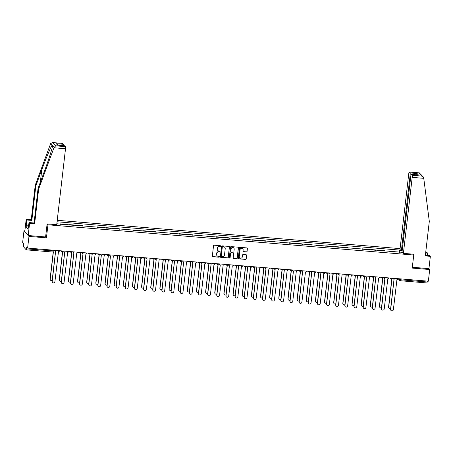 <?xml version="1.0" encoding="UTF-8"?>
<svg xmlns="http://www.w3.org/2000/svg" width="453" height="453" viewBox="0 0 453 453"><rect width="100%" height="100%" fill="white"/><g stroke="black" fill="none" stroke-linecap="round" stroke-linejoin="round"><path stroke-width="0.68" d="M220.651 246.143A0.413 0.396 138.9 0 0 220.294 245.713L214.178 245.203A0.589 0.566 138.9 0 0 213.539 245.73L212.338 256.081A0.589 0.566 138.9 0 0 212.848 256.704L218.963 257.208A0.413 0.396 138.9 0 0 219.32 256.534A0.413 0.396 138.9 0 0 219.059 256.404L218.267 256.336A1.88 1.818 138.9 0 1 216.636 254.348L216.738 253.482A1.88 1.818 138.9 0 1 218.793 251.794L219.586 251.862A0.413 0.396 138.9 0 0 219.937 251.189A0.413 0.396 138.9 0 0 219.677 251.058L218.884 250.99A1.88 1.818 138.9 0 1 217.259 248.997L217.355 248.136A1.88 1.818 138.9 0 1 219.411 246.449L220.203 246.517A0.413 0.396 138.9 0 0 220.651 246.143M217.633 250.333A1.88 1.818 138.9 0 1 217.157 248.884L217.259 248.023A1.88 1.818 138.9 0 1 219.314 246.336L220.101 246.404A0.413 0.396 138.9 0 0 220.503 245.792M212.429 256.455A0.589 0.566 138.9 0 0 212.751 256.591L218.867 257.094A0.413 0.396 138.9 0 0 219.263 256.483M217.015 255.679A1.88 1.818 138.9 0 1 216.54 254.235L216.636 253.369A1.88 1.818 138.9 0 1 218.691 251.681L219.484 251.749A0.413 0.396 138.9 0 0 219.886 251.138M246.432 251.964A0.589 0.566 138.9 0 0 247.078 251.432L247.412 248.533A0.589 0.566 138.9 0 0 246.902 247.91L240.113 247.349A0.589 0.566 138.9 0 0 239.467 247.876L238.272 258.221A0.589 0.566 138.9 0 0 238.782 258.844L245.571 259.405A0.589 0.566 138.9 0 0 246.211 258.878L246.619 255.373A0.589 0.566 138.9 0 0 246.109 254.75L243.204 254.512A0.589 0.566 138.9 0 0 242.559 255.039L242.361 256.777A1.574 1.523 138.9 0 1 239.637 257.683A1.574 1.523 138.9 0 1 239.28 256.523L240.067 249.711A1.574 1.523 138.9 0 1 242.791 248.805A1.574 1.523 138.9 0 1 243.148 249.965L243.018 251.098A0.589 0.566 138.9 0 0 243.527 251.721L246.336 251.845A0.589 0.566 138.9 0 0 246.976 251.319L247.31 248.42A0.589 0.566 138.9 0 0 247.225 248.046M24.875 230.804L23.998 230.736L28.964 236.415L46.438 237.859L47.95 224.796L413.742 255.022L412.23 268.085L429.704 269.529L428.357 281.183L27.61 248.068L26.733 247.066L26.523 248.878L54.06 250.945M28.964 236.415L27.61 248.068M229.512 247.049A0.589 0.566 138.9 0 0 229.003 246.432L222.208 245.866A0.589 0.566 138.9 0 0 221.568 246.398L220.368 256.743A0.589 0.566 138.9 0 0 220.877 257.366L227.672 257.927A0.589 0.566 138.9 0 0 228.312 257.4L229.411 246.936A0.589 0.566 138.9 0 0 229.326 246.562M231.16 246.608L237.95 247.168A0.589 0.566 138.9 0 1 238.459 247.791L237.264 258.142A0.589 0.566 138.9 0 1 236.619 258.669L233.714 258.425A0.589 0.566 138.9 0 1 233.204 257.802L233.691 253.606A0.589 0.566 138.9 0 0 233.182 252.984L231.256 252.825A0.589 0.566 138.9 0 0 230.611 253.352L230.107 257.723A0.413 0.396 138.9 0 1 229.394 257.961A0.413 0.396 138.9 0 1 229.303 257.655L230.515 247.134A0.589 0.566 138.9 0 1 231.16 246.608M23.998 230.736L22.65 242.389L23.528 243.391L23.38 246.608L26.189 249.824L26.523 248.878M400.095 248.623L57.237 220.294M429.704 269.529L428.929 268.635L412.326 267.264M427.372 281.098L426.936 282.938M64.734 224.682A2.752 0.504 -85.3 0 0 64.666 224.563L60.793 224.246A2.752 0.504 94.7 0 1 60.861 224.36M60.793 224.246L60.492 223.895L60.442 224.326M64.666 224.563L64.36 224.218L60.492 223.895M69.586 225.084L69.637 224.654L69.943 224.999A2.752 0.504 94.7 0 1 70.011 225.118M73.879 225.435A2.752 0.504 -85.3 0 0 73.811 225.322L73.511 224.971L69.637 224.654M78.737 225.837L78.788 225.407L79.088 225.758A2.752 0.504 94.7 0 1 79.156 225.871M83.029 226.194A2.752 0.504 -85.3 0 0 82.961 226.075L82.656 225.73L78.788 225.407M87.882 226.596L87.933 226.166L88.239 226.511A2.752 0.504 94.7 0 1 88.307 226.63M92.174 226.947A2.752 0.504 -85.3 0 0 92.106 226.834L91.806 226.483L87.933 226.166M97.033 227.349L97.084 226.919L97.384 227.27A2.752 0.504 94.7 0 1 97.452 227.383M101.325 227.706A2.752 0.504 -85.3 0 0 101.257 227.587L100.951 227.242L97.084 226.919M106.178 228.108L106.228 227.678L106.534 228.023A2.752 0.504 94.7 0 1 106.602 228.142M110.47 228.459A2.752 0.504 -85.3 0 0 110.402 228.34L110.102 227.995L106.228 227.678M115.328 228.861L115.379 228.431L115.679 228.776A2.752 0.504 94.7 0 1 115.747 228.895M119.62 229.218A2.752 0.504 -85.3 0 0 119.552 229.099L119.247 228.754L115.379 228.431M124.473 229.62L124.524 229.19L124.83 229.535A2.752 0.504 94.7 0 1 124.898 229.654M128.765 229.971A2.752 0.504 -85.3 0 0 128.697 229.852L128.397 229.507L124.524 229.19M133.624 230.373L133.675 229.943L133.975 230.288A2.752 0.504 94.7 0 1 134.043 230.407M137.916 230.73A2.752 0.504 -85.3 0 0 137.848 230.611L137.542 230.266L133.675 229.943M142.769 231.132L142.82 230.702L143.125 231.047A2.752 0.504 94.7 0 1 143.193 231.166M147.061 231.483A2.752 0.504 -85.3 0 0 146.993 231.364L146.693 231.019L142.82 230.702M151.919 231.885L151.97 231.455L152.27 231.8A2.752 0.504 94.7 0 1 152.338 231.919M156.211 232.242A2.752 0.504 -85.3 0 0 156.143 232.123L155.838 231.777L151.97 231.455M161.064 232.644L161.115 232.213L161.421 232.559A2.752 0.504 94.7 0 1 161.489 232.678M165.356 232.995A2.752 0.504 -85.3 0 0 165.288 232.876L164.988 232.531L161.115 232.213M170.215 233.397L170.266 232.967L170.566 233.312A2.752 0.504 94.7 0 1 170.634 233.431M174.507 233.754A2.752 0.504 -85.3 0 0 174.439 233.635L174.133 233.289L170.266 232.967M179.365 234.156L179.411 233.725L179.716 234.071A2.752 0.504 94.7 0 1 179.784 234.19M183.652 234.507A2.752 0.504 -85.3 0 0 183.584 234.388L183.284 234.042L179.411 233.725M188.51 234.909L188.561 234.478L188.861 234.824A2.752 0.504 94.7 0 1 188.929 234.943M192.802 235.266A2.752 0.504 -85.3 0 0 192.735 235.147L192.429 234.801L188.561 234.478M197.661 235.668L197.706 235.237L198.012 235.583A2.752 0.504 94.7 0 1 198.08 235.702M201.947 236.019A2.752 0.504 -85.3 0 0 201.879 235.9L201.579 235.554L197.706 235.237M206.806 236.421L206.857 235.99L207.157 236.336A2.752 0.504 94.7 0 1 207.225 236.455M211.098 236.777A2.752 0.504 -85.3 0 0 211.03 236.659L210.724 236.313L206.857 235.99M215.956 237.174L216.002 236.749L216.308 237.095A2.752 0.504 94.7 0 1 216.375 237.213M220.243 237.531A2.752 0.504 -85.3 0 0 220.175 237.412L219.875 237.066L216.002 236.749M225.101 237.933L225.152 237.502L225.452 237.848A2.752 0.504 94.7 0 1 225.52 237.967M229.394 238.289A2.752 0.504 -85.3 0 0 229.326 238.17L229.02 237.825L225.152 237.502M234.252 238.686L234.297 238.261L234.603 238.606A2.752 0.504 94.7 0 1 234.671 238.725M238.538 239.042A2.752 0.504 -85.3 0 0 238.471 238.924L238.17 238.578L234.297 238.261M243.397 239.444L243.448 239.014L243.748 239.36A2.752 0.504 94.7 0 1 243.816 239.478M247.689 239.801A2.752 0.504 -85.3 0 0 247.621 239.682L247.315 239.337L243.448 239.014M252.548 240.198L252.593 239.773L252.899 240.118A2.752 0.504 94.7 0 1 252.967 240.237M256.834 240.554A2.752 0.504 -85.3 0 0 256.766 240.435L256.466 240.09L252.593 239.773M261.692 240.956L261.743 240.526L262.044 240.871A2.752 0.504 94.7 0 1 262.111 240.99M265.985 241.313A2.752 0.504 -85.3 0 0 265.917 241.194L265.611 240.843L261.743 240.526M270.843 241.709L270.888 241.279L271.194 241.63A2.752 0.504 94.7 0 1 271.262 241.749M275.13 242.066A2.752 0.504 -85.3 0 0 275.062 241.947L274.761 241.602L270.888 241.279M279.988 242.468L280.039 242.038L280.339 242.383A2.752 0.504 94.7 0 1 280.407 242.502M284.28 242.819A2.752 0.504 -85.3 0 0 284.212 242.706L283.906 242.355L280.039 242.038M289.139 243.221L289.184 242.791L289.49 243.142A2.752 0.504 94.7 0 1 289.558 243.255M293.425 243.578A2.752 0.504 -85.3 0 0 293.357 243.459L293.057 243.114L289.184 242.791M298.284 243.98L298.334 243.55L298.635 243.895A2.752 0.504 94.7 0 1 298.708 244.014M302.576 244.331A2.752 0.504 -85.3 0 0 302.508 244.218L302.202 243.867L298.334 243.55M307.434 244.733L307.479 244.303L307.785 244.654A2.752 0.504 94.7 0 1 307.853 244.767M311.721 245.09A2.752 0.504 -85.3 0 0 311.653 244.971L311.353 244.626L307.479 244.303M316.579 245.492L316.63 245.062L316.93 245.407A2.752 0.504 94.7 0 1 317.004 245.526M320.871 245.843A2.752 0.504 -85.3 0 0 320.803 245.73L320.498 245.379L316.63 245.062M325.73 246.245L325.775 245.815L326.081 246.166A2.752 0.504 94.7 0 1 326.149 246.279M330.022 246.602A2.752 0.504 -85.3 0 0 329.948 246.483L329.648 246.138L325.775 245.815M334.875 247.004L334.926 246.574L335.226 246.919A2.752 0.504 94.7 0 1 335.299 247.038M339.167 247.355A2.752 0.504 -85.3 0 0 339.099 247.242L338.793 246.891L334.926 246.574M344.025 247.757L344.07 247.327L344.376 247.678A2.752 0.504 94.7 0 1 344.444 247.791M348.317 248.114A2.752 0.504 -85.3 0 0 348.244 247.995L347.944 247.649L344.07 247.327M353.17 248.516L353.221 248.085L353.521 248.431A2.752 0.504 94.7 0 1 353.595 248.55M357.462 248.867A2.752 0.504 -85.3 0 0 357.394 248.754L357.089 248.403L353.221 248.085M362.321 249.269L362.366 248.839L362.672 249.19A2.752 0.504 94.7 0 1 362.74 249.303M366.613 249.626A2.752 0.504 -85.3 0 0 366.539 249.507L366.239 249.161L362.366 248.839M371.466 250.028L371.517 249.597L371.817 249.943A2.752 0.504 94.7 0 1 371.89 250.062M375.758 250.379A2.752 0.504 -85.3 0 0 375.69 250.26L375.384 249.914L371.517 249.597M380.616 250.781L380.662 250.35L380.967 250.696A2.752 0.504 94.7 0 1 381.035 250.815M384.908 251.138A2.752 0.504 -85.3 0 0 384.835 251.019L384.535 250.673L380.662 250.35M389.761 251.54L389.812 251.109L390.112 251.455A2.752 0.504 94.7 0 1 390.186 251.574M394.053 251.891A2.752 0.504 -85.3 0 0 393.985 251.772L393.68 251.426L389.812 251.109M399.495 252.344L399.172 250.05L57.061 221.783M399.404 250.316L400.871 250.435M402.536 252.344L400.984 252.463M56.835 223.782L401.069 252.225M413.742 255.022L412.966 254.127M47.95 224.796L47.169 223.907M46.438 237.859L45.606 236.908M398.912 252.293L399.172 250.05M220.458 257.117A0.589 0.566 138.9 0 0 220.781 257.253L227.57 257.814A0.589 0.566 138.9 0 0 228.216 257.287L229.411 246.936M222.751 246.726A0.413 0.396 138.9 0 0 222.298 247.095L221.251 256.177A0.413 0.396 138.9 0 0 221.608 256.613L222.44 256.681A1.88 1.818 138.9 0 0 224.495 254.994L225.215 248.788A1.88 1.818 138.9 0 0 223.584 246.794L222.65 246.613A0.413 0.396 138.9 0 0 222.202 246.981L222.298 247.095M221.296 256.421A0.413 0.396 138.9 0 1 221.149 256.064L222.202 246.981M224.739 247.344A1.88 1.818 138.9 0 0 223.482 246.681L223.584 246.794M222.65 246.613L223.482 246.681M233.295 258.176A0.589 0.566 138.9 0 0 233.618 258.312L236.523 258.555A0.589 0.566 138.9 0 0 237.162 258.029L238.363 247.678A0.589 0.566 138.9 0 0 238.272 247.304M233.505 253.119A0.589 0.566 138.9 0 0 233.085 252.87L231.155 252.712A0.589 0.566 138.9 0 0 230.515 253.238L230.107 257.723M229.348 257.899A0.413 0.396 138.9 0 0 230.005 257.61M234.195 249.252A1.574 1.523 138.9 0 0 232.208 247.666A1.574 1.523 138.9 0 0 231.115 248.997L230.837 251.398A0.589 0.566 138.9 0 0 231.347 252.021L233.272 252.179A0.589 0.566 138.9 0 0 233.918 251.653L234.195 249.252M233.788 248.034A1.574 1.523 138.9 0 0 231.019 248.884L231.115 248.997M230.922 251.772A0.589 0.566 138.9 0 1 230.741 251.285L231.019 248.884M243.102 251.472A0.589 0.566 138.9 0 0 243.425 251.608L246.336 251.845M242.74 248.748A1.574 1.523 138.9 0 0 239.971 249.597L240.067 249.711M239.586 257.627A1.574 1.523 138.9 0 1 239.184 256.409L239.971 249.597M238.357 258.595A0.589 0.566 138.9 0 0 238.68 258.731L245.475 259.292A0.589 0.566 138.9 0 0 246.115 258.765L246.523 255.26A0.589 0.566 138.9 0 0 246.432 254.886M53.38 251.942L50.226 279.195A1.376 1.331 138.9 0 0 52.174 280.498M50.476 280.135A1.376 1.331 -41.1 0 1 50.096 279.048L53.228 251.998M54.575 250.299A1.195 1.161 138.9 0 0 55.611 251.296L52.208 281.466A1.376 1.331 138.9 0 0 53.952 282.859A1.376 1.331 138.9 0 0 54.909 281.687L58.488 251.534A1.195 1.161 138.9 0 0 59.734 250.724M52.457 282.406A1.376 1.331 -41.1 0 1 52.078 281.319L55.555 251.29M54.785 250.832A1.195 1.161 -41.1 0 1 54.473 250.288M62.661 251.523L59.371 279.948A1.376 1.331 138.9 0 0 61.325 281.251M59.62 280.888A1.376 1.331 -41.1 0 1 59.241 279.801L62.508 251.579M71.806 252.281L68.522 280.707A1.376 1.331 138.9 0 0 70.47 282.009M68.771 281.647A1.376 1.331 -41.1 0 1 68.392 280.554L71.659 252.338M53.941 147.774L55.657 145.826L65.425 146.63A1.795 0.328 94.7 0 1 65.515 148.731L53.941 147.774L38.647 189.082L34.649 223.64L29.604 223.221L28.182 235.52L45.6 236.964L47.112 223.901L56.727 224.694L65.515 148.731M28.499 227.049L26.172 226.857L28.086 229.048L29.02 222.553L34.066 222.967L38.063 188.414L44.003 172.361C48.256 160.996 52.537 147.712 52.605 145.662L52.61 145.617M38.063 188.414L38.647 189.082M29.02 222.553L29.604 223.221M34.066 222.967L34.649 223.64M62.497 143.408A1.795 0.328 94.7 0 1 62.559 143.38A1.795 0.328 94.7 0 1 62.61 143.414L63.369 144.281A1.795 0.328 94.7 0 1 63.516 145.645M26.172 226.857L26.789 219.994L26.2 219.326L24.779 231.625L28.182 235.52M62.61 143.414L52.848 142.61L50.696 143.471L35.243 185.186L31.246 219.739L31.829 220.413L26.789 219.994M31.246 219.739L26.2 219.326M35.243 185.186L35.827 185.855L31.829 220.413M54.083 147.35L52.174 145.164C51.138 146.109 45.963 158.369 41.772 169.807L35.827 185.855M64.553 145.758A1.795 0.328 94.7 0 1 64.609 145.736A1.795 0.328 94.7 0 1 64.666 145.77L65.425 146.63M26.217 224.915L28.72 225.124M28.703 225.288L26.376 225.096M58.301 145.215L56.331 143.697L63.369 144.281M64.666 145.77L58.126 145.226M55.657 145.826L52.486 142.553L62.559 143.38M427.258 255.458L427.53 253.108L425.65 252.95M427.53 253.108L426.947 252.434L425.724 252.338M403.408 253.34L412.196 177.372A1.795 0.328 -85.3 0 0 412.1 175.277L411.347 174.411A1.795 0.328 -85.3 0 0 411.29 174.382A1.795 0.328 -85.3 0 0 410.843 175.826L402.054 251.794L403.408 253.34L413.017 254.19M412.1 175.277L421.862 176.081L423.215 176.891L423.708 177.893L429.308 221.364L425.305 255.917L430.35 256.336L429.767 255.662L425.378 255.299M430.35 256.336L428.929 268.635M410.044 172.921L409.291 172.061A1.795 0.328 -85.3 0 0 409.235 172.027A1.795 0.328 -85.3 0 0 408.787 173.476L399.999 249.444L401.352 250.985L410.141 175.022A1.795 0.328 -85.3 0 0 410.044 172.921L417.083 173.505L415.622 174.739M402.139 251.053L401.352 250.985M417.66 174.932L411.347 174.411M423.215 176.891L419.308 172.859L409.291 172.061M63.72 251.053A1.195 1.161 138.9 0 0 64.762 252.049L61.359 282.219A1.376 1.331 138.9 0 0 63.097 283.612A1.376 1.331 138.9 0 0 64.054 282.446L67.633 252.287A1.195 1.161 138.9 0 0 68.879 251.477M61.608 283.165A1.376 1.331 -41.1 0 1 61.229 282.072L64.705 252.044M63.93 251.591A1.195 1.161 -41.1 0 1 63.618 251.047M72.871 251.811A1.195 1.161 138.9 0 0 73.907 252.808L70.504 282.978A1.376 1.331 138.9 0 0 72.248 284.371A1.376 1.331 138.9 0 0 73.205 283.199L76.784 253.046A1.195 1.161 138.9 0 0 78.029 252.236M70.753 283.918A1.376 1.331 -41.1 0 1 70.379 282.831L73.85 252.802M73.08 252.344A1.195 1.161 -41.1 0 1 72.769 251.8M80.957 253.034L77.667 281.46A1.376 1.331 138.9 0 0 79.62 282.763M77.916 282.4A1.376 1.331 -41.1 0 1 77.537 281.313L80.804 253.091M90.102 253.793L86.817 282.219A1.376 1.331 138.9 0 0 88.765 283.521M87.067 283.159A1.376 1.331 -41.1 0 1 86.687 282.066L89.954 253.85M99.252 254.546L95.962 282.972A1.376 1.331 138.9 0 0 97.916 284.274M96.212 283.912A1.376 1.331 -41.1 0 1 95.832 282.825L99.099 254.603M82.016 252.564A1.195 1.161 138.9 0 0 83.058 253.561L79.654 283.731A1.376 1.331 138.9 0 0 81.393 285.124A1.376 1.331 138.9 0 0 82.35 283.957L85.928 253.799A1.195 1.161 138.9 0 0 87.174 252.989M79.904 284.677A1.376 1.331 -41.1 0 1 79.524 283.584L83.001 253.555M82.225 253.102A1.195 1.161 -41.1 0 1 81.914 252.559M91.166 253.323A1.195 1.161 138.9 0 0 92.202 254.32L88.799 284.49A1.376 1.331 138.9 0 0 90.543 285.883A1.376 1.331 138.9 0 0 91.5 284.711L95.079 254.558A1.195 1.161 138.9 0 0 96.325 253.748M89.048 285.43A1.376 1.331 -41.1 0 1 88.675 284.342L92.146 254.314M91.376 253.856A1.195 1.161 -41.1 0 1 91.064 253.312M100.311 254.076A1.195 1.161 138.9 0 0 101.353 255.073L97.95 285.243A1.376 1.331 138.9 0 0 99.688 286.636A1.376 1.331 138.9 0 0 100.645 285.469L104.224 255.311A1.195 1.161 138.9 0 0 105.47 254.501M98.199 286.188A1.376 1.331 -41.1 0 1 97.82 285.096L101.296 255.067M100.526 254.614A1.195 1.161 -41.1 0 1 100.209 254.071M108.403 255.305L105.113 283.731A1.376 1.331 138.9 0 0 107.061 285.033M105.362 284.671A1.376 1.331 -41.1 0 1 104.983 283.578L108.25 255.362M109.462 254.835A1.195 1.161 138.9 0 0 110.498 255.832L107.095 286.002A1.376 1.331 138.9 0 0 108.839 287.395A1.376 1.331 138.9 0 0 109.796 286.222L113.375 256.07A1.195 1.161 138.9 0 0 114.62 255.26M107.344 286.942A1.376 1.331 -41.1 0 1 106.97 285.854L110.441 255.826M109.671 255.367A1.195 1.161 -41.1 0 1 109.36 254.824M117.548 256.058L114.258 284.484A1.376 1.331 138.9 0 0 116.211 285.786M114.507 285.424A1.376 1.331 -41.1 0 1 114.128 284.337L117.395 256.115M118.607 255.588A1.195 1.161 138.9 0 0 119.649 256.585L116.245 286.755A1.376 1.331 138.9 0 0 117.984 288.148A1.376 1.331 138.9 0 0 118.941 286.981L122.52 256.823A1.195 1.161 138.9 0 0 123.765 256.013M116.495 287.7A1.376 1.331 -41.1 0 1 116.115 286.607L119.592 256.579M118.822 256.126A1.195 1.161 -41.1 0 1 118.505 255.583M126.698 256.817L123.409 285.237A1.376 1.331 138.9 0 0 125.356 286.545M123.658 286.183A1.376 1.331 -41.1 0 1 123.278 285.09L126.546 256.874M127.757 256.347A1.195 1.161 138.9 0 0 128.794 257.344L125.39 287.513A1.376 1.331 138.9 0 0 127.134 288.906A1.376 1.331 138.9 0 0 128.091 287.734L131.67 257.581A1.195 1.161 138.9 0 0 132.916 256.772M125.645 288.453A1.376 1.331 -41.1 0 1 125.266 287.366L128.737 257.338M127.967 256.879A1.195 1.161 -41.1 0 1 127.655 256.336M135.843 257.57L132.553 285.996A1.376 1.331 138.9 0 0 134.507 287.298M132.803 286.936A1.376 1.331 -41.1 0 1 132.423 285.849L135.69 257.627M136.908 257.1A1.195 1.161 138.9 0 0 137.944 258.097L134.541 288.267A1.376 1.331 138.9 0 0 136.279 289.66A1.376 1.331 138.9 0 0 137.236 288.493L140.815 258.335A1.195 1.161 138.9 0 0 142.061 257.525M134.79 289.207A1.376 1.331 -41.1 0 1 134.411 288.119L137.888 258.091M137.117 257.638A1.195 1.161 -41.1 0 1 136.8 257.094M144.994 258.329L141.704 286.749A1.376 1.331 138.9 0 0 143.652 288.051M141.953 287.695A1.376 1.331 -41.1 0 1 141.574 286.602L144.841 258.386M146.053 257.859A1.195 1.161 138.9 0 0 147.089 258.856L143.686 289.025A1.376 1.331 138.9 0 0 145.43 290.418A1.376 1.331 138.9 0 0 146.387 289.246L149.966 259.093A1.195 1.161 138.9 0 0 151.211 258.284M143.941 289.965A1.376 1.331 -41.1 0 1 143.561 288.878L147.032 258.85M146.262 258.391A1.195 1.161 -41.1 0 1 145.951 257.848M154.139 259.082L150.849 287.508A1.376 1.331 138.9 0 0 152.803 288.81M151.098 288.448A1.376 1.331 -41.1 0 1 150.719 287.361L153.986 259.139M155.203 258.612A1.195 1.161 138.9 0 0 156.24 259.609L152.837 289.778A1.376 1.331 138.9 0 0 154.575 291.171A1.376 1.331 138.9 0 0 155.532 290.005L159.111 259.846A1.195 1.161 138.9 0 0 160.356 259.037M153.086 290.718A1.376 1.331 -41.1 0 1 152.706 289.631L156.183 259.603M155.413 259.15A1.195 1.161 -41.1 0 1 155.096 258.606M163.29 259.841L160 288.261A1.376 1.331 138.9 0 0 161.948 289.563M160.249 289.207A1.376 1.331 -41.1 0 1 159.869 288.114L163.137 259.897M164.348 259.371A1.195 1.161 138.9 0 0 165.385 260.367L161.981 290.537A1.376 1.331 138.9 0 0 163.726 291.93A1.376 1.331 138.9 0 0 164.682 290.758L168.261 260.605A1.195 1.161 138.9 0 0 169.507 259.796M162.236 291.477A1.376 1.331 -41.1 0 1 161.857 290.39L165.328 260.362M164.558 259.903A1.195 1.161 -41.1 0 1 164.246 259.359M172.434 260.594L169.145 289.02A1.376 1.331 138.9 0 0 171.098 290.322M169.394 289.96A1.376 1.331 -41.1 0 1 169.014 288.872L172.282 260.651M173.499 260.124A1.195 1.161 138.9 0 0 174.535 261.121L171.132 291.29A1.376 1.331 138.9 0 0 172.87 292.683A1.376 1.331 138.9 0 0 173.827 291.517L177.406 261.358A1.195 1.161 138.9 0 0 178.652 260.549M171.381 292.23A1.376 1.331 -41.1 0 1 171.002 291.143L174.479 261.115M173.709 260.662A1.195 1.161 -41.1 0 1 173.391 260.113M181.585 261.353L178.295 289.773A1.376 1.331 138.9 0 0 180.243 291.075M178.544 290.718A1.376 1.331 -41.1 0 1 178.165 289.626L181.432 261.409M182.644 260.877A1.195 1.161 138.9 0 0 183.68 261.879L180.277 292.049A1.376 1.331 138.9 0 0 182.021 293.442A1.376 1.331 138.9 0 0 182.978 292.27L186.557 262.111A1.195 1.161 138.9 0 0 187.802 261.307M180.532 292.989A1.376 1.331 -41.1 0 1 180.152 291.902L183.624 261.868M182.853 261.415A1.195 1.161 -41.1 0 1 182.542 260.871M190.73 262.106L187.44 290.532A1.376 1.331 138.9 0 0 189.394 291.834M187.689 291.472A1.376 1.331 -41.1 0 1 187.31 290.384L190.577 262.162M191.795 261.636A1.195 1.161 138.9 0 0 192.831 262.632L189.428 292.802A1.376 1.331 138.9 0 0 191.166 294.195A1.376 1.331 138.9 0 0 192.123 293.029L195.702 262.87A1.195 1.161 138.9 0 0 196.947 262.061M189.677 293.742A1.376 1.331 -41.1 0 1 189.297 292.655L192.774 262.627M192.004 262.174A1.195 1.161 -41.1 0 1 191.687 261.624M199.881 262.865L196.591 291.285A1.376 1.331 138.9 0 0 198.539 292.587M196.84 292.225A1.376 1.331 -41.1 0 1 196.46 291.137L199.728 262.921M200.939 262.389A1.195 1.161 138.9 0 0 201.976 263.391L198.573 293.561A1.376 1.331 138.9 0 0 200.317 294.954A1.376 1.331 138.9 0 0 201.274 293.782L204.852 263.623A1.195 1.161 138.9 0 0 206.098 262.819M198.827 294.501A1.376 1.331 -41.1 0 1 198.448 293.414L201.919 263.38M201.149 262.927A1.195 1.161 -41.1 0 1 200.838 262.383M209.026 263.618L205.736 292.043A1.376 1.331 138.9 0 0 207.689 293.346M205.985 292.983A1.376 1.331 -41.1 0 1 205.611 291.896L208.873 263.674M210.09 263.148A1.195 1.161 138.9 0 0 211.126 264.144L207.723 294.314A1.376 1.331 138.9 0 0 209.462 295.707A1.376 1.331 138.9 0 0 210.419 294.541L213.997 264.382A1.195 1.161 138.9 0 0 215.243 263.572M207.972 295.254A1.376 1.331 -41.1 0 1 207.593 294.167L211.07 264.139M210.3 263.686A1.195 1.161 -41.1 0 1 209.982 263.136M218.176 264.376L214.886 292.797A1.376 1.331 138.9 0 0 216.834 294.099M215.135 293.737A1.376 1.331 -41.1 0 1 214.756 292.649L218.023 264.433M219.235 263.901A1.195 1.161 138.9 0 0 220.271 264.897L216.868 295.073A1.376 1.331 138.9 0 0 218.612 296.466A1.376 1.331 138.9 0 0 219.569 295.294L223.148 265.135A1.195 1.161 138.9 0 0 224.394 264.331M217.123 296.013A1.376 1.331 -41.1 0 1 216.744 294.926L220.215 264.892M219.445 264.439A1.195 1.161 -41.1 0 1 219.133 263.895M227.321 265.13L224.031 293.555A1.376 1.331 138.9 0 0 225.985 294.858M224.28 294.495A1.376 1.331 -41.1 0 1 223.907 293.408L227.168 265.186M228.386 264.66A1.195 1.161 138.9 0 0 229.422 265.656L226.019 295.826A1.376 1.331 138.9 0 0 227.757 297.219A1.376 1.331 138.9 0 0 228.714 296.052L232.293 265.894A1.195 1.161 138.9 0 0 233.538 265.084M226.268 296.766A1.376 1.331 -41.1 0 1 225.888 295.679L229.365 265.651M228.595 265.198A1.195 1.161 -41.1 0 1 228.278 264.648M236.472 265.888L233.182 294.308A1.376 1.331 138.9 0 0 235.13 295.611M233.431 295.248A1.376 1.331 -41.1 0 1 233.052 294.161L236.319 265.945M237.531 265.413A1.195 1.161 138.9 0 0 238.567 266.409L235.164 296.585A1.376 1.331 138.9 0 0 236.908 297.972A1.376 1.331 138.9 0 0 237.865 296.806L241.443 266.647A1.195 1.161 138.9 0 0 242.689 265.843M235.418 297.525A1.376 1.331 -41.1 0 1 235.039 296.438L238.51 266.404M237.74 265.951A1.195 1.161 -41.1 0 1 237.429 265.407M245.617 266.641L242.327 295.067A1.376 1.331 138.9 0 0 244.28 296.37M242.582 296.007A1.376 1.331 -41.1 0 1 242.202 294.92L245.464 266.698M246.681 266.171A1.195 1.161 138.9 0 0 247.717 267.168L244.314 297.338A1.376 1.331 138.9 0 0 246.053 298.731A1.376 1.331 138.9 0 0 247.01 297.559L250.588 267.406A1.195 1.161 138.9 0 0 251.834 266.596M244.563 298.278A1.376 1.331 -41.1 0 1 244.184 297.191L247.661 267.162M246.891 266.709A1.195 1.161 -41.1 0 1 246.574 266.16M254.767 267.4L251.477 295.82A1.376 1.331 138.9 0 0 253.425 297.123M251.726 296.76A1.376 1.331 -41.1 0 1 251.347 295.673L254.614 267.457M255.826 266.925A1.195 1.161 138.9 0 0 256.862 267.921L253.459 298.097A1.376 1.331 138.9 0 0 255.203 299.484A1.376 1.331 138.9 0 0 256.16 298.317L259.739 268.159A1.195 1.161 138.9 0 0 260.985 267.355M253.714 299.037A1.376 1.331 -41.1 0 1 253.335 297.949L256.806 267.916M256.036 267.463A1.195 1.161 -41.1 0 1 255.724 266.919M263.912 268.153L260.622 296.579A1.376 1.331 138.9 0 0 262.576 297.881M260.877 297.519A1.376 1.331 -41.1 0 1 260.498 296.432L263.759 268.21M264.977 267.683A1.195 1.161 138.9 0 0 266.013 268.68L262.61 298.85A1.376 1.331 138.9 0 0 264.348 300.243A1.376 1.331 138.9 0 0 265.305 299.071L268.884 268.918A1.195 1.161 138.9 0 0 270.13 268.108M262.859 299.79A1.376 1.331 -41.1 0 1 262.48 298.703L265.956 268.674M265.186 268.221A1.195 1.161 -41.1 0 1 264.869 267.672M273.063 268.912L269.773 297.332A1.376 1.331 138.9 0 0 271.721 298.635M270.022 298.272A1.376 1.331 -41.1 0 1 269.643 297.185L272.91 268.963M274.122 268.436A1.195 1.161 138.9 0 0 275.158 269.433L271.755 299.609A1.376 1.331 138.9 0 0 273.499 300.996A1.376 1.331 138.9 0 0 274.456 299.829L278.034 269.671A1.195 1.161 138.9 0 0 279.28 268.867M272.01 300.549A1.376 1.331 -41.1 0 1 271.63 299.456L275.101 269.427M274.331 268.974A1.195 1.161 -41.1 0 1 274.02 268.431M282.208 269.665L278.918 298.091A1.376 1.331 138.9 0 0 280.871 299.393M279.173 299.031A1.376 1.331 -41.1 0 1 278.793 297.944L282.055 269.722M283.272 269.195A1.195 1.161 138.9 0 0 284.308 270.192L280.905 300.362A1.376 1.331 138.9 0 0 282.644 301.755A1.376 1.331 138.9 0 0 283.601 300.582L287.179 270.43A1.195 1.161 138.9 0 0 288.425 269.62M281.154 301.302A1.376 1.331 -41.1 0 1 280.775 300.214L284.252 270.186M283.482 269.733A1.195 1.161 -41.1 0 1 283.165 269.184M291.358 270.424L288.068 298.844A1.376 1.331 138.9 0 0 290.016 300.146M288.318 299.784A1.376 1.331 -41.1 0 1 287.938 298.697L291.205 270.475M292.417 269.948A1.195 1.161 138.9 0 0 293.453 270.945L290.05 301.12A1.376 1.331 138.9 0 0 291.794 302.508A1.376 1.331 138.9 0 0 292.751 301.341L296.33 271.183A1.195 1.161 138.9 0 0 297.576 270.379M290.305 302.06A1.376 1.331 -41.1 0 1 289.926 300.968L293.397 270.939M292.627 270.486A1.195 1.161 -41.1 0 1 292.315 269.943M300.503 271.177L297.213 299.603A1.376 1.331 138.9 0 0 299.167 300.905M297.468 300.543A1.376 1.331 -41.1 0 1 297.089 299.456L300.35 271.234M301.568 270.707A1.195 1.161 138.9 0 0 302.604 271.704L299.201 301.874A1.376 1.331 138.9 0 0 300.939 303.267A1.376 1.331 138.9 0 0 301.896 302.094L305.475 271.942A1.195 1.161 138.9 0 0 306.721 271.132M299.45 302.814A1.376 1.331 -41.1 0 1 299.071 301.726L302.547 271.698M301.777 271.239A1.195 1.161 -41.1 0 1 301.46 270.696M309.654 271.936L306.364 300.356A1.376 1.331 138.9 0 0 308.312 301.658M306.613 301.296A1.376 1.331 -41.1 0 1 306.234 300.209L309.501 271.987M310.713 271.46A1.195 1.161 138.9 0 0 311.749 272.457L308.346 302.632A1.376 1.331 138.9 0 0 310.09 304.02A1.376 1.331 138.9 0 0 311.047 302.853L314.625 272.695A1.195 1.161 138.9 0 0 315.871 271.885M308.601 303.572A1.376 1.331 -41.1 0 1 308.221 302.479L311.692 272.451M310.922 271.998A1.195 1.161 -41.1 0 1 310.611 271.455M318.799 272.689L315.509 301.115A1.376 1.331 138.9 0 0 317.462 302.417M315.764 302.055A1.376 1.331 -41.1 0 1 315.384 300.968L318.646 272.746M319.863 272.219A1.195 1.161 138.9 0 0 320.9 273.216L317.496 303.385A1.376 1.331 138.9 0 0 319.235 304.778A1.376 1.331 138.9 0 0 320.192 303.606L323.77 273.453A1.195 1.161 138.9 0 0 325.016 272.644M317.746 304.325A1.376 1.331 -41.1 0 1 317.366 303.238L320.843 273.21M320.073 272.751A1.195 1.161 -41.1 0 1 319.756 272.208M327.949 273.442L324.659 301.868A1.376 1.331 138.9 0 0 326.613 303.17M324.909 302.808A1.376 1.331 -41.1 0 1 324.529 301.721L327.796 273.499M329.008 272.972A1.195 1.161 138.9 0 0 330.044 273.969L326.641 304.139A1.376 1.331 138.9 0 0 328.385 305.532A1.376 1.331 138.9 0 0 329.342 304.365L332.921 274.207A1.195 1.161 138.9 0 0 334.167 273.397M326.896 305.084A1.376 1.331 -41.1 0 1 326.517 303.991L329.988 273.963M329.218 273.51A1.195 1.161 -41.1 0 1 328.906 272.966M337.094 274.201L333.804 302.627A1.376 1.331 138.9 0 0 335.758 303.929M334.059 303.567A1.376 1.331 -41.1 0 1 333.68 302.474L336.941 274.258M338.159 273.731A1.195 1.161 138.9 0 0 339.195 274.728L335.792 304.897A1.376 1.331 138.9 0 0 337.536 306.29A1.376 1.331 138.9 0 0 338.487 305.118L342.066 274.965A1.195 1.161 138.9 0 0 343.312 274.156M336.041 305.837A1.376 1.331 -41.1 0 1 335.662 304.75L339.138 274.722M338.368 274.263A1.195 1.161 -41.1 0 1 338.051 273.72M346.245 274.954L342.955 303.38A1.376 1.331 138.9 0 0 344.909 304.682M343.204 304.32A1.376 1.331 -41.1 0 1 342.825 303.233L346.092 275.011M347.304 274.484A1.195 1.161 138.9 0 0 348.34 275.481L344.943 305.65A1.376 1.331 138.9 0 0 346.681 307.043A1.376 1.331 138.9 0 0 347.638 305.877L351.217 275.718A1.195 1.161 138.9 0 0 352.462 274.909M345.192 306.596A1.376 1.331 -41.1 0 1 344.812 305.503L348.283 275.475M347.513 275.022A1.195 1.161 -41.1 0 1 347.202 274.478M355.39 275.713L352.1 304.139A1.376 1.331 138.9 0 0 354.053 305.441M352.355 305.079A1.376 1.331 -41.1 0 1 351.975 303.986L355.237 275.769M356.454 275.243A1.195 1.161 138.9 0 0 357.491 276.239L354.087 306.409A1.376 1.331 138.9 0 0 355.832 307.802A1.376 1.331 138.9 0 0 356.783 306.63L360.362 276.477A1.195 1.161 138.9 0 0 361.607 275.667M354.337 307.349A1.376 1.331 -41.1 0 1 353.957 306.262L357.434 276.234M356.664 275.775A1.195 1.161 -41.1 0 1 356.347 275.231M364.54 276.466L361.251 304.892A1.376 1.331 138.9 0 0 363.204 306.194M361.5 305.832A1.376 1.331 -41.1 0 1 361.12 304.744L364.388 276.523M365.599 275.996A1.195 1.161 138.9 0 0 366.636 276.993L363.238 307.162A1.376 1.331 138.9 0 0 364.976 308.555A1.376 1.331 138.9 0 0 365.933 307.389L369.512 277.23A1.195 1.161 138.9 0 0 370.758 276.421M363.487 308.108A1.376 1.331 -41.1 0 1 363.108 307.015L366.579 276.987M365.809 276.534A1.195 1.161 -41.1 0 1 365.497 275.99M373.685 277.225L370.395 305.65A1.376 1.331 138.9 0 0 372.349 306.953M370.65 306.59A1.376 1.331 -41.1 0 1 370.271 305.498L373.532 277.281M374.75 276.755A1.195 1.161 138.9 0 0 375.786 277.751L372.383 307.921A1.376 1.331 138.9 0 0 374.127 309.314A1.376 1.331 138.9 0 0 375.078 308.142L378.657 277.989A1.195 1.161 138.9 0 0 379.903 277.179M372.632 308.861A1.376 1.331 -41.1 0 1 372.253 307.774L375.73 277.746M374.959 277.287A1.195 1.161 -41.1 0 1 374.642 276.743M382.836 277.978L379.546 306.404A1.376 1.331 138.9 0 0 381.5 307.706M379.795 307.344A1.376 1.331 -41.1 0 1 379.416 306.256L382.683 278.034M383.895 277.508A1.195 1.161 138.9 0 0 384.931 278.504L381.534 308.674A1.376 1.331 138.9 0 0 383.272 310.067A1.376 1.331 138.9 0 0 384.229 308.901L387.808 278.742A1.195 1.161 138.9 0 0 389.053 277.932M381.783 309.62A1.376 1.331 -41.1 0 1 381.403 308.527L384.874 278.499M384.104 278.046A1.195 1.161 -41.1 0 1 383.793 277.502M391.981 278.737L388.691 307.157A1.376 1.331 138.9 0 0 390.645 308.465M388.946 308.102A1.376 1.331 -41.1 0 1 388.566 307.009L391.828 278.793M393.045 278.267A1.195 1.161 138.9 0 0 394.082 279.263L390.679 309.433A1.376 1.331 138.9 0 0 392.423 310.826A1.376 1.331 138.9 0 0 393.374 309.654L396.953 279.501A1.195 1.161 138.9 0 0 398.198 278.691M390.928 310.373A1.376 1.331 -41.1 0 1 390.548 309.286L394.025 279.258M393.255 278.799A1.195 1.161 -41.1 0 1 392.938 278.255M398.685 278.731L399.336 279.473L400.707 279.795L427.27 281.993M399.41 278.793L399.336 279.473A1.195 1.161 -41.1 0 0 399.603 280.356A1.195 1.195 0 0 0 400.407 280.764L400.809 278.906M384.835 251.019L380.967 250.696M375.69 250.26L371.817 249.943M366.539 249.507L362.672 249.19M357.394 248.754L353.521 248.431M348.244 247.995L344.376 247.678M339.099 247.242L335.226 246.919M329.948 246.483L326.081 246.166M320.803 245.73L316.93 245.407M311.653 244.971L307.785 244.654M302.508 244.218L298.635 243.895M293.357 243.459L289.49 243.142M284.212 242.706L280.339 242.383M275.062 241.947L271.194 241.63M265.917 241.194L262.044 240.871M256.766 240.435L252.899 240.118M247.621 239.682L243.748 239.36M238.471 238.924L234.603 238.606M229.326 238.17L225.452 237.848M220.175 237.412L216.308 237.095M211.03 236.659L207.157 236.336M201.879 235.9L198.012 235.583M192.735 235.147L188.861 234.824M183.584 234.388L179.716 234.071M174.439 233.635L170.566 233.312M165.288 232.876L161.421 232.559M156.143 232.123L152.27 231.8M146.993 231.364L143.125 231.047M137.848 230.611L133.975 230.288M128.697 229.852L124.83 229.535M119.552 229.099L115.679 228.776M110.402 228.34L106.534 228.023M101.257 227.587L97.384 227.27M92.106 226.834L88.239 226.511M82.961 226.075L79.088 225.758M73.811 225.322L69.943 224.999M393.985 251.772L390.112 251.455M62.038 251.602A1.195 1.161 -41.1 0 1 61.053 250.832M71.183 252.361A1.195 1.161 -41.1 0 1 70.198 251.591M80.334 253.114A1.195 1.161 -41.1 0 1 79.349 252.344M89.479 253.873A1.195 1.161 -41.1 0 1 88.494 253.102M98.629 254.626A1.195 1.161 -41.1 0 1 97.644 253.856M107.774 255.384A1.195 1.161 -41.1 0 1 106.789 254.614M116.925 256.138A1.195 1.161 -41.1 0 1 115.94 255.367M126.07 256.896A1.195 1.161 -41.1 0 1 125.085 256.126M135.221 257.649A1.195 1.161 -41.1 0 1 134.235 256.879M144.365 258.408A1.195 1.161 -41.1 0 1 143.38 257.638M153.516 259.161A1.195 1.161 -41.1 0 1 152.531 258.391M162.661 259.92A1.195 1.161 -41.1 0 1 161.676 259.15M171.812 260.673A1.195 1.161 -41.1 0 1 170.826 259.903M180.957 261.432A1.195 1.161 -41.1 0 1 179.971 260.656M190.107 262.185A1.195 1.161 -41.1 0 1 189.122 261.415M199.252 262.944A1.195 1.161 -41.1 0 1 198.267 262.168M208.403 263.697A1.195 1.161 -41.1 0 1 207.417 262.927M217.553 264.456A1.195 1.161 -41.1 0 1 216.562 263.68M226.698 265.209A1.195 1.161 -41.1 0 1 225.713 264.439M235.849 265.962A1.195 1.161 -41.1 0 1 234.858 265.192M244.994 266.721A1.195 1.161 -41.1 0 1 244.008 265.951M254.144 267.474A1.195 1.161 -41.1 0 1 253.153 266.704M263.289 268.233A1.195 1.161 -41.1 0 1 262.304 267.463M272.44 268.986A1.195 1.161 -41.1 0 1 271.449 268.216M281.585 269.745A1.195 1.161 -41.1 0 1 280.6 268.974M290.735 270.498A1.195 1.161 -41.1 0 1 289.744 269.728M299.88 271.256A1.195 1.161 -41.1 0 1 298.895 270.486M309.031 272.01A1.195 1.161 -41.1 0 1 308.04 271.239M318.176 272.768A1.195 1.161 -41.1 0 1 317.191 271.998M327.326 273.521A1.195 1.161 -41.1 0 1 326.336 272.751M336.471 274.28A1.195 1.161 -41.1 0 1 335.486 273.51M345.622 275.033A1.195 1.161 -41.1 0 1 344.631 274.263M354.767 275.792A1.195 1.161 -41.1 0 1 353.782 275.022M363.918 276.545A1.195 1.161 -41.1 0 1 362.927 275.775M373.062 277.304A1.195 1.161 -41.1 0 1 372.077 276.534M382.213 278.057A1.195 1.161 -41.1 0 1 381.222 277.287M391.358 278.816A1.195 1.161 -41.1 0 1 390.373 278.046M53.194 250.186L52.791 252.044A1.195 1.195 0 0 0 54.077 250.985L54.162 250.266M398.187 278.731L399.603 280.356A1.195 1.161 -41.1 0 0 400.373 280.741L426.969 282.955M52.752 252.021L26.229 249.846M52.174 145.164L50.696 143.471M57.633 145.186L56.331 143.697M40.323 182.299L41.772 169.807M421.862 176.081L419.053 172.865M417.083 173.505L418.385 174.994M423.77 178.329L412.196 177.372M410.967 175.09L410.141 175.022M60.923 250.82L61.274 251.222A1.195 1.195 0 0 0 63.222 251.013M70.073 251.579L70.419 251.976A1.195 1.195 0 0 0 72.367 251.766M79.218 252.332L79.569 252.729A1.195 1.195 0 0 0 81.517 252.525M88.369 253.091L88.714 253.487A1.195 1.195 0 0 0 90.662 253.278M97.514 253.844L97.865 254.241A1.195 1.195 0 0 0 99.813 254.037M106.665 254.603L107.01 254.999A1.195 1.195 0 0 0 108.958 254.79M115.809 255.356L116.161 255.752A1.195 1.195 0 0 0 118.108 255.549M124.96 256.115L125.305 256.511A1.195 1.195 0 0 0 127.253 256.302M134.105 256.868L134.456 257.264A1.195 1.195 0 0 0 136.404 257.061M143.256 257.627L143.601 258.023A1.195 1.195 0 0 0 145.549 257.814M152.401 258.38L152.752 258.776A1.195 1.195 0 0 0 154.7 258.572M161.551 259.139L161.897 259.535A1.195 1.195 0 0 0 163.844 259.326M170.696 259.892L171.047 260.288A1.195 1.195 0 0 0 172.995 260.084M179.847 260.651L180.192 261.047A1.195 1.195 0 0 0 182.14 260.837M188.992 261.404L189.343 261.8A1.195 1.195 0 0 0 191.291 261.596M198.142 262.162L198.488 262.559A1.195 1.195 0 0 0 200.436 262.349M207.287 262.916L207.638 263.312A1.195 1.195 0 0 0 209.586 263.108M216.438 263.674L216.783 264.071A1.195 1.195 0 0 0 218.731 263.861M225.583 264.427L225.934 264.824A1.195 1.195 0 0 0 227.882 264.62M234.733 265.186L235.079 265.583A1.195 1.195 0 0 0 237.027 265.373M243.878 265.939L244.229 266.336A1.195 1.195 0 0 0 246.177 266.132M253.029 266.698L253.374 267.094A1.195 1.195 0 0 0 255.322 266.885M262.174 267.451L262.525 267.848A1.195 1.195 0 0 0 264.473 267.638M271.324 268.204L271.67 268.606A1.195 1.195 0 0 0 273.618 268.397M280.469 268.963L280.82 269.359A1.195 1.195 0 0 0 282.768 269.15M289.62 269.716L289.965 270.118A1.195 1.195 0 0 0 291.913 269.909M298.765 270.475L299.116 270.871A1.195 1.195 0 0 0 301.064 270.662M307.915 271.228L308.261 271.63A1.195 1.195 0 0 0 310.209 271.421M317.066 271.987L317.411 272.383A1.195 1.195 0 0 0 319.359 272.174M326.211 272.74L326.556 273.142A1.195 1.195 0 0 0 328.504 272.933M335.362 273.499L335.707 273.895A1.195 1.195 0 0 0 337.655 273.686M344.507 274.252L344.852 274.648A1.195 1.195 0 0 0 346.8 274.444M353.657 275.011L354.003 275.407A1.195 1.195 0 0 0 355.95 275.197M362.802 275.764L363.147 276.16A1.195 1.195 0 0 0 365.095 275.956M371.953 276.523L372.298 276.919A1.195 1.195 0 0 0 374.246 276.709M381.098 277.276L381.443 277.672A1.195 1.195 0 0 0 383.397 277.468M390.248 278.034L390.594 278.431A1.195 1.195 0 0 0 392.541 278.221M64.609 145.736L57.882 145.181M411.29 174.382L418.017 174.937M409.235 172.027L419.308 172.859"/></g></svg>
